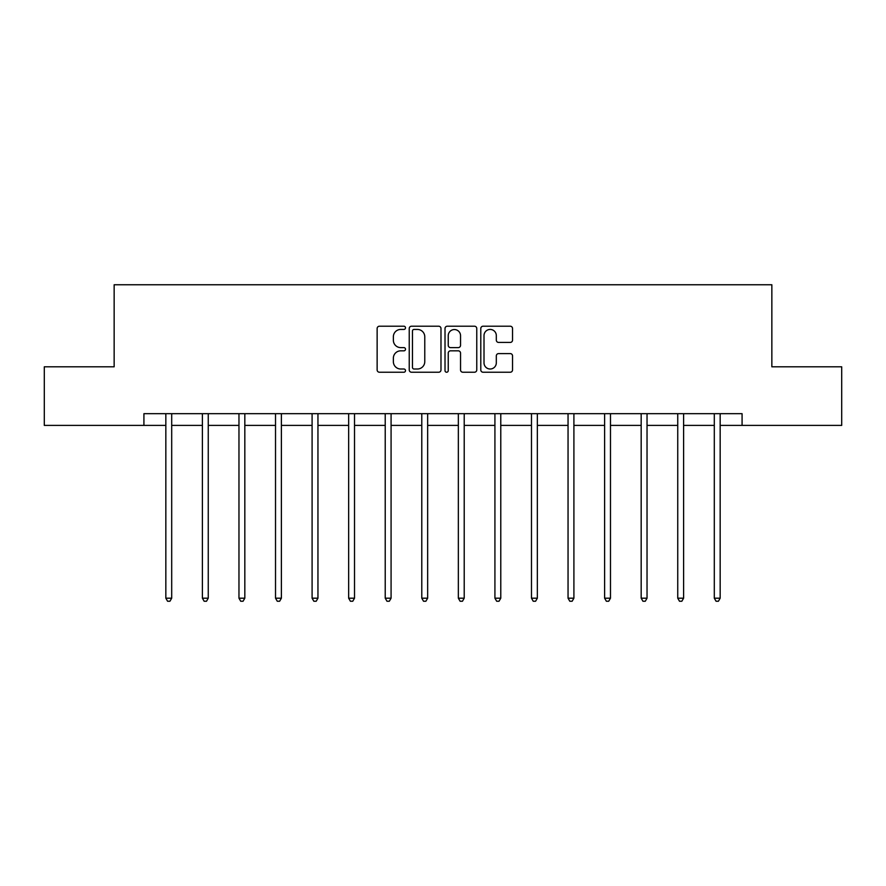 <?xml version="1.0" encoding="UTF-8"?>
<svg xmlns="http://www.w3.org/2000/svg" width="886" height="886" viewBox="0 0 886 886"><rect width="100%" height="100%" fill="white"/><g stroke="black" fill="none" stroke-linecap="round" stroke-linejoin="round"><path stroke-width="1.33" d="M405.5 327.82A1.606 1.606 0 0 0 403.883 326.214L379.441 326.214A2.304 2.304 0 0 0 377.137 328.518L377.137 369.927A2.304 2.304 0 0 0 379.441 372.231L403.883 372.231A1.606 1.606 0 0 0 405.5 370.614A1.606 1.606 0 0 0 403.883 369.008L400.727 369.008A7.365 7.365 0 0 1 393.362 361.643L393.362 358.188A7.365 7.365 0 0 1 400.727 350.834L403.883 350.834A1.606 1.606 0 0 0 405.5 349.217A1.606 1.606 0 0 0 403.883 347.611L400.727 347.611A7.365 7.365 0 0 1 393.362 340.246L393.362 336.791A7.365 7.365 0 0 1 400.727 329.437L403.883 329.437A1.606 1.606 0 0 0 405.5 327.82M510.236 342.428A2.304 2.304 0 0 0 512.54 340.135L512.54 328.518A2.304 2.304 0 0 0 510.236 326.214L483.091 326.214A2.304 2.304 0 0 0 480.788 328.518L480.788 369.927A2.304 2.304 0 0 0 483.091 372.231L510.236 372.231A2.304 2.304 0 0 0 512.54 369.927L512.54 355.895A2.304 2.304 0 0 0 510.236 353.592L498.619 353.592A2.304 2.304 0 0 0 496.315 355.895L496.315 362.85A6.158 6.158 0 0 1 490.168 369.008A6.158 6.158 0 0 1 484.011 362.85L484.011 335.584A6.158 6.158 0 0 1 490.168 329.437A6.158 6.158 0 0 1 496.315 335.584L496.315 340.135A2.304 2.304 0 0 0 498.619 342.428L510.236 342.428M143.92 425.402L44.3 425.402L44.3 366.804L114.15 366.804L114.15 284.76L771.85 284.76L771.85 366.804L841.7 366.804L841.7 425.402L742.08 425.402L742.08 413.673L143.92 413.673L143.92 425.402L165.837 425.402M440.984 328.518A2.304 2.304 0 0 0 438.681 326.214L411.536 326.214A2.304 2.304 0 0 0 409.232 328.518L409.232 369.927A2.304 2.304 0 0 0 411.536 372.231L438.681 372.231A2.304 2.304 0 0 0 440.984 369.927L440.984 328.518M447.319 326.214L474.464 326.214A2.304 2.304 0 0 1 476.768 328.518L476.768 369.927A2.304 2.304 0 0 1 474.464 372.231L462.846 372.231A2.304 2.304 0 0 1 460.543 369.927L460.543 353.126A2.304 2.304 0 0 0 458.239 350.834L450.531 350.834A2.304 2.304 0 0 0 448.238 353.126L448.238 370.614A1.606 1.606 0 0 1 446.622 372.231A1.606 1.606 0 0 1 445.016 370.614L445.016 328.518A2.304 2.304 0 0 1 447.319 326.214M171.696 425.402L202.396 425.402M208.254 425.402L238.965 425.402M244.824 425.402L275.524 425.402M281.383 425.402L312.094 425.402M317.952 425.402L348.652 425.402M354.522 425.402L385.222 425.402M391.08 425.402L421.791 425.402M427.65 425.402L458.35 425.402M464.209 425.402L494.92 425.402M500.778 425.402L531.478 425.402M537.348 425.402L568.048 425.402M573.907 425.402L604.617 425.402M610.476 425.402L641.176 425.402M647.035 425.402L677.746 425.402M683.604 425.402L714.304 425.402M720.163 425.402L742.08 425.402M414.072 329.437A1.606 1.606 0 0 0 412.455 331.043L412.455 367.391A1.606 1.606 0 0 0 414.072 369.008L417.406 369.008A7.365 7.365 0 0 0 424.771 361.643L424.771 336.791A7.365 7.365 0 0 0 417.406 329.437L414.072 329.437M460.543 335.705A6.158 6.158 0 0 0 454.385 329.548A6.158 6.158 0 0 0 448.238 335.705L448.238 345.307A2.304 2.304 0 0 0 450.531 347.611L458.239 347.611A2.304 2.304 0 0 0 460.543 345.307L460.543 335.705M171.995 413.673L171.862 414.017A2.348 2.348 0 0 0 171.696 414.892L171.696 598.194L165.837 598.194L165.837 414.892A2.348 2.348 0 0 0 165.66 414.017L165.527 413.673M171.696 598.194L169.935 601.24L167.587 601.24L165.837 598.194M208.564 413.673L208.431 414.017A2.348 2.348 0 0 0 208.254 414.892L208.254 598.194L202.396 598.194L202.396 414.892A2.348 2.348 0 0 0 202.229 414.017L202.086 413.673M208.254 598.194L206.504 601.24L204.157 601.24L202.396 598.194M245.134 413.673L244.99 414.017A2.348 2.348 0 0 0 244.824 414.892L244.824 598.194L238.965 598.194L238.965 414.892A2.348 2.348 0 0 0 238.788 414.017L238.655 413.673M244.824 598.194L243.063 601.24L240.715 601.24L238.965 598.194M281.693 413.673L281.56 414.017A2.348 2.348 0 0 0 281.383 414.892L281.383 598.194L275.524 598.194L275.524 414.892A2.348 2.348 0 0 0 275.358 414.017L275.225 413.673M281.383 598.194L279.633 601.24L277.285 601.24L275.524 598.194M318.262 413.673L318.118 414.017A2.348 2.348 0 0 0 317.952 414.892L317.952 598.194L312.094 598.194L312.094 414.892A2.348 2.348 0 0 0 311.927 414.017L311.783 413.673M317.952 598.194L316.191 601.24L313.854 601.24L312.094 598.194M354.821 413.673L354.688 414.017A2.348 2.348 0 0 0 354.522 414.892L354.522 598.194L348.652 598.194L348.652 414.892A2.348 2.348 0 0 0 348.486 414.017L348.353 413.673M354.522 598.194L352.761 601.24L350.413 601.24L348.652 598.194M391.39 413.673L391.247 414.017A2.348 2.348 0 0 0 391.08 414.892L391.08 598.194L385.222 598.194L385.222 414.892A2.348 2.348 0 0 0 385.056 414.017L384.912 413.673M391.08 598.194L389.319 601.24L386.983 601.24L385.222 598.194M427.96 413.673L427.816 414.017A2.348 2.348 0 0 0 427.65 414.892L427.65 598.194L421.791 598.194L421.791 414.892A2.348 2.348 0 0 0 421.614 414.017L421.481 413.673M427.65 598.194L425.889 601.24L423.541 601.24L421.791 598.194M464.519 413.673L464.386 414.017A2.348 2.348 0 0 0 464.209 414.892L464.209 598.194L458.35 598.194L458.35 414.892A2.348 2.348 0 0 0 458.184 414.017L458.04 413.673M464.209 598.194L462.459 601.24L460.111 601.24L458.35 598.194M501.088 413.673L500.944 414.017A2.348 2.348 0 0 0 500.778 414.892L500.778 598.194L494.92 598.194L494.92 414.892A2.348 2.348 0 0 0 494.753 414.017L494.609 413.673M500.778 598.194L499.017 601.24L496.681 601.24L494.92 598.194M537.647 413.673L537.514 414.017A2.348 2.348 0 0 0 537.348 414.892L537.348 598.194L531.478 598.194L531.478 414.892A2.348 2.348 0 0 0 531.312 414.017L531.179 413.673M537.348 598.194L535.587 601.24L533.239 601.24L531.478 598.194M574.217 413.673L574.073 414.017A2.348 2.348 0 0 0 573.907 414.892L573.907 598.194L568.048 598.194L568.048 414.892A2.348 2.348 0 0 0 567.882 414.017L567.738 413.673M573.907 598.194L572.146 601.24L569.809 601.24L568.048 598.194M610.775 413.673L610.642 414.017A2.348 2.348 0 0 0 610.476 414.892L610.476 598.194L604.617 598.194L604.617 414.892A2.348 2.348 0 0 0 604.44 414.017L604.307 413.673M610.476 598.194L608.715 601.24L606.367 601.24L604.617 598.194M647.345 413.673L647.212 414.017A2.348 2.348 0 0 0 647.035 414.892L647.035 598.194L641.176 598.194L641.176 414.892A2.348 2.348 0 0 0 641.01 414.017L640.866 413.673M647.035 598.194L645.285 601.24L642.937 601.24L641.176 598.194M683.914 413.673L683.77 414.017A2.348 2.348 0 0 0 683.604 414.892L683.604 598.194L677.746 598.194L677.746 414.892A2.348 2.348 0 0 0 677.568 414.017L677.436 413.673M683.604 598.194L681.843 601.24L679.496 601.24L677.746 598.194M720.473 413.673L720.34 414.017A2.348 2.348 0 0 0 720.163 414.892L720.163 598.194L714.304 598.194L714.304 414.892A2.348 2.348 0 0 0 714.138 414.017L714.005 413.673M720.163 598.194L718.413 601.24L716.065 601.24L714.304 598.194"/></g></svg>
